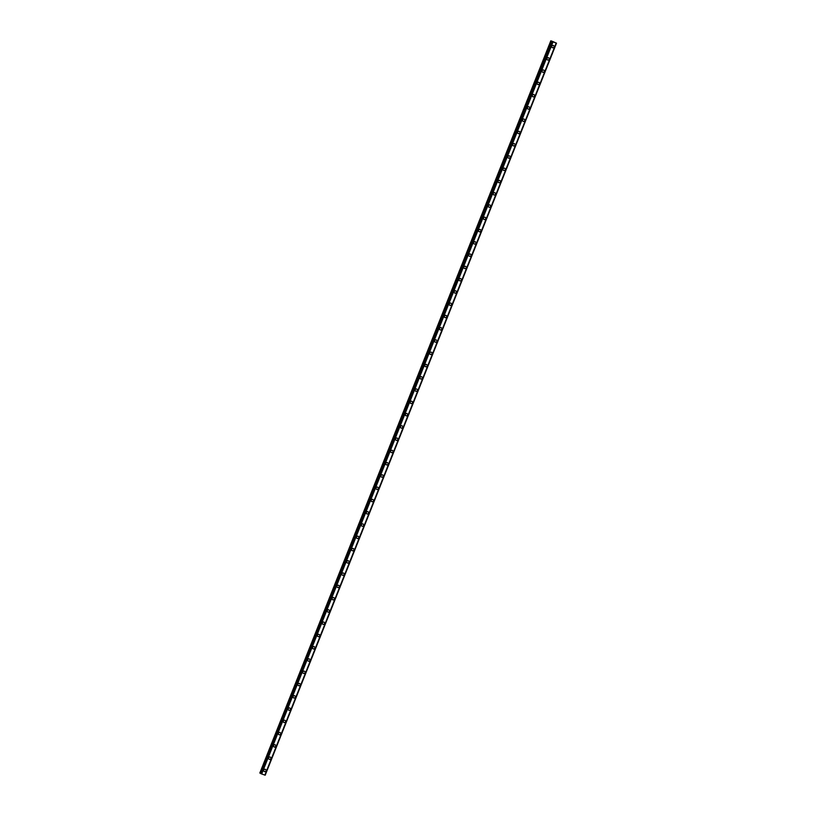 <?xml version="1.0" encoding="UTF-8"?>
<svg xmlns="http://www.w3.org/2000/svg" width="816" height="816" viewBox="0 0 816 816"><rect width="100%" height="100%" fill="white"/><g stroke="black" fill="none" stroke-linecap="round" stroke-linejoin="round"><path stroke-width="1.22" d="M265.506 769.417A1.214 1.112 -59.7 0 1 265.934 770.845A1.214 1.112 -59.7 0 1 264.282 771.508A1.214 1.112 -59.7 0 1 263.843 770.08A1.214 1.112 -59.7 0 1 265.506 769.417A1.214 1.112 -59.7 0 1 265.934 770.845A1.214 1.112 -59.7 0 1 264.282 771.508M270.382 757.146A1.214 1.112 -59.7 0 1 270.82 758.574A1.214 1.112 -59.7 0 1 269.158 759.237A1.214 1.112 -59.7 0 1 268.729 757.809A1.214 1.112 -59.7 0 1 270.392 757.146A1.214 1.112 -59.7 0 1 270.82 758.574A1.214 1.112 -59.7 0 1 269.158 759.237M275.267 744.875A1.214 1.112 -59.7 0 1 275.696 746.303A1.214 1.112 -59.7 0 1 273.615 745.549A1.214 1.112 -59.7 0 1 275.267 744.875A1.214 1.112 -59.7 0 1 275.706 746.303A1.214 1.112 -59.7 0 1 274.043 746.966M280.153 732.605A1.214 1.112 -59.7 0 1 280.582 734.033A1.214 1.112 -59.7 0 1 278.929 734.706A1.214 1.112 -59.7 0 1 278.491 733.278A1.214 1.112 -59.7 0 1 280.153 732.605A1.214 1.112 -59.7 0 1 280.582 734.033A1.214 1.112 -59.7 0 1 278.929 734.706M285.029 720.334A1.214 1.112 -59.7 0 1 285.467 721.762A1.214 1.112 -59.7 0 1 283.805 722.435A1.214 1.112 -59.7 0 1 283.376 721.007A1.214 1.112 -59.7 0 1 285.029 720.344A1.214 1.112 -59.7 0 1 285.467 721.772A1.214 1.112 -59.7 0 1 283.805 722.435M289.915 708.074A1.214 1.112 -59.7 0 1 290.343 709.502A1.214 1.112 -59.7 0 1 288.691 710.165A1.214 1.112 -59.7 0 1 288.262 708.737A1.214 1.112 -59.7 0 1 289.915 708.074A1.214 1.112 -59.7 0 1 290.343 709.502A1.214 1.112 -59.7 0 1 288.691 710.165M294.8 695.803A1.214 1.112 -59.7 0 1 295.229 697.231A1.214 1.112 -59.7 0 1 293.576 697.894A1.214 1.112 -59.7 0 1 293.138 696.466A1.214 1.112 -59.7 0 1 294.8 695.803A1.214 1.112 -59.7 0 1 295.229 697.231A1.214 1.112 -59.7 0 1 293.576 697.894M299.676 683.533A1.214 1.112 -59.7 0 1 300.115 684.961A1.214 1.112 -59.7 0 1 298.452 685.624A1.214 1.112 -59.7 0 1 298.024 684.196A1.214 1.112 -59.7 0 1 299.676 683.533A1.214 1.112 -59.7 0 1 300.115 684.961A1.214 1.112 -59.7 0 1 298.452 685.624M304.562 671.262A1.214 1.112 -59.7 0 1 304.99 672.69A1.214 1.112 -59.7 0 1 303.338 673.363A1.214 1.112 -59.7 0 1 302.909 671.935A1.214 1.112 -59.7 0 1 304.562 671.262A1.214 1.112 -59.7 0 1 304.99 672.69A1.214 1.112 -59.7 0 1 303.338 673.363M309.448 658.991A1.214 1.112 -59.7 0 1 309.876 660.419A1.214 1.112 -59.7 0 1 308.224 661.093A1.214 1.112 -59.7 0 1 307.785 659.665A1.214 1.112 -59.7 0 1 309.448 658.991A1.214 1.112 -59.7 0 1 309.876 660.419A1.214 1.112 -59.7 0 1 308.224 661.093M314.323 646.731A1.214 1.112 -59.7 0 1 314.762 648.159A1.214 1.112 -59.7 0 1 313.099 648.822A1.214 1.112 -59.7 0 1 312.671 647.394A1.214 1.112 -59.7 0 1 314.323 646.731A1.214 1.112 -59.7 0 1 314.762 648.159A1.214 1.112 -59.7 0 1 313.099 648.822M319.209 634.46A1.214 1.112 -59.7 0 1 319.637 635.888A1.214 1.112 -59.7 0 1 317.985 636.551A1.214 1.112 -59.7 0 1 317.557 635.123A1.214 1.112 -59.7 0 1 319.209 634.46A1.214 1.112 -59.7 0 1 319.637 635.888A1.214 1.112 -59.7 0 1 317.985 636.551M324.095 622.19A1.214 1.112 -59.7 0 1 324.523 623.618A1.214 1.112 -59.7 0 1 322.871 624.281A1.214 1.112 -59.7 0 1 322.432 622.853A1.214 1.112 -59.7 0 1 324.095 622.19A1.214 1.112 -59.7 0 1 324.523 623.618A1.214 1.112 -59.7 0 1 322.871 624.281M328.97 609.919A1.214 1.112 -59.7 0 1 329.409 611.347A1.214 1.112 -59.7 0 1 327.746 612.02A1.214 1.112 -59.7 0 1 327.318 610.592A1.214 1.112 -59.7 0 1 328.97 609.919A1.214 1.112 -59.7 0 1 329.409 611.347A1.214 1.112 -59.7 0 1 327.746 612.02M333.856 597.649A1.214 1.112 -59.7 0 1 334.285 599.077A1.214 1.112 -59.7 0 1 332.632 599.75A1.214 1.112 -59.7 0 1 332.204 598.322A1.214 1.112 -59.7 0 1 333.856 597.649A1.214 1.112 -59.7 0 1 334.285 599.077A1.214 1.112 -59.7 0 1 332.632 599.75M338.742 585.388A1.214 1.112 -59.7 0 1 339.17 586.816A1.214 1.112 -59.7 0 1 337.518 587.479A1.214 1.112 -59.7 0 1 337.079 586.051A1.214 1.112 -59.7 0 1 338.742 585.388A1.214 1.112 -59.7 0 1 339.17 586.816A1.214 1.112 -59.7 0 1 337.518 587.479M343.618 573.118A1.214 1.112 -59.7 0 1 344.056 574.546A1.214 1.112 -59.7 0 1 342.394 575.209A1.214 1.112 -59.7 0 1 341.965 573.781A1.214 1.112 -59.7 0 1 343.618 573.118A1.214 1.112 -59.7 0 1 344.056 574.546A1.214 1.112 -59.7 0 1 342.394 575.209M348.503 560.847A1.214 1.112 -59.7 0 1 348.932 562.275A1.214 1.112 -59.7 0 1 347.279 562.938A1.214 1.112 -59.7 0 1 346.851 561.51A1.214 1.112 -59.7 0 1 348.503 560.847A1.214 1.112 -59.7 0 1 348.932 562.275A1.214 1.112 -59.7 0 1 347.279 562.938M353.389 548.576A1.214 1.112 -59.7 0 1 353.818 550.004A1.214 1.112 -59.7 0 1 352.165 550.678A1.214 1.112 -59.7 0 1 351.727 549.25A1.214 1.112 -59.7 0 1 353.389 548.576A1.214 1.112 -59.7 0 1 353.818 550.004A1.214 1.112 -59.7 0 1 352.165 550.678M358.265 536.306A1.214 1.112 -59.7 0 1 358.703 537.734A1.214 1.112 -59.7 0 1 357.041 538.407A1.214 1.112 -59.7 0 1 356.612 536.979A1.214 1.112 -59.7 0 1 358.265 536.306A1.214 1.112 -59.7 0 1 358.703 537.734A1.214 1.112 -59.7 0 1 357.041 538.407M363.151 524.045A1.214 1.112 -59.7 0 1 363.579 525.473A1.214 1.112 -59.7 0 1 361.927 526.136A1.214 1.112 -59.7 0 1 361.498 524.708A1.214 1.112 -59.7 0 1 363.151 524.045A1.214 1.112 -59.7 0 1 363.579 525.473A1.214 1.112 -59.7 0 1 361.927 526.136M368.036 511.775A1.214 1.112 -59.7 0 1 368.465 513.203A1.214 1.112 -59.7 0 1 366.812 513.866A1.214 1.112 -59.7 0 1 366.374 512.438A1.214 1.112 -59.7 0 1 368.036 511.775A1.214 1.112 -59.7 0 1 368.465 513.203A1.214 1.112 -59.7 0 1 366.812 513.866M372.912 499.504A1.214 1.112 -59.7 0 1 373.351 500.932A1.214 1.112 -59.7 0 1 371.688 501.595A1.214 1.112 -59.7 0 1 371.26 500.167A1.214 1.112 -59.7 0 1 372.912 499.504A1.214 1.112 -59.7 0 1 373.351 500.932A1.214 1.112 -59.7 0 1 371.688 501.595M377.798 487.234A1.214 1.112 -59.7 0 1 378.226 488.662A1.214 1.112 -59.7 0 1 376.574 489.325A1.214 1.112 -59.7 0 1 376.145 487.907A1.214 1.112 -59.7 0 1 377.798 487.234A1.214 1.112 -59.7 0 1 378.226 488.662A1.214 1.112 -59.7 0 1 376.574 489.335M382.673 474.963A1.214 1.112 -59.7 0 1 383.112 476.391A1.214 1.112 -59.7 0 1 381.449 477.064M381.021 475.636A1.214 1.112 -59.7 0 1 382.684 474.963A1.214 1.112 -59.7 0 1 383.112 476.391A1.214 1.112 -59.7 0 1 381.46 477.064A1.214 1.112 -59.7 0 1 381.021 475.636M387.559 462.703A1.214 1.112 -59.7 0 1 387.988 464.131A1.214 1.112 -59.7 0 1 386.335 464.794A1.214 1.112 -59.7 0 1 385.907 463.366A1.214 1.112 -59.7 0 1 387.559 462.703A1.214 1.112 -59.7 0 1 387.998 464.131A1.214 1.112 -59.7 0 1 386.335 464.794M392.445 450.432A1.214 1.112 -59.7 0 1 392.873 451.86A1.214 1.112 -59.7 0 1 391.221 452.523A1.214 1.112 -59.7 0 1 390.793 451.095A1.214 1.112 -59.7 0 1 392.445 450.432A1.214 1.112 -59.7 0 1 392.873 451.86A1.214 1.112 -59.7 0 1 391.221 452.523M397.321 438.161A1.214 1.112 -59.7 0 1 397.759 439.589A1.214 1.112 -59.7 0 1 396.097 440.252A1.214 1.112 -59.7 0 1 395.668 438.824A1.214 1.112 -59.7 0 1 397.331 438.161A1.214 1.112 -59.7 0 1 397.759 439.589A1.214 1.112 -59.7 0 1 396.107 440.252M402.206 425.891A1.214 1.112 -59.7 0 1 402.635 427.319A1.214 1.112 -59.7 0 1 400.982 427.982A1.214 1.112 -59.7 0 1 400.554 426.564A1.214 1.112 -59.7 0 1 402.206 425.891A1.214 1.112 -59.7 0 1 402.645 427.319A1.214 1.112 -59.7 0 1 400.982 427.992M407.092 413.62A1.214 1.112 -59.7 0 1 407.521 415.048A1.214 1.112 -59.7 0 1 405.868 415.721A1.214 1.112 -59.7 0 1 405.44 414.293A1.214 1.112 -59.7 0 1 407.092 413.62A1.214 1.112 -59.7 0 1 407.521 415.048A1.214 1.112 -59.7 0 1 405.868 415.721M411.968 401.35A1.214 1.112 -59.7 0 1 412.406 402.778A1.214 1.112 -59.7 0 1 410.744 403.451A1.214 1.112 -59.7 0 1 410.315 402.023A1.214 1.112 -59.7 0 1 411.978 401.36A1.214 1.112 -59.7 0 1 412.406 402.788A1.214 1.112 -59.7 0 1 410.744 403.451M416.854 389.089A1.214 1.112 -59.7 0 1 417.282 390.517A1.214 1.112 -59.7 0 1 415.63 391.18A1.214 1.112 -59.7 0 1 415.201 389.752A1.214 1.112 -59.7 0 1 416.854 389.089A1.214 1.112 -59.7 0 1 417.292 390.517A1.214 1.112 -59.7 0 1 415.63 391.18M421.739 376.819A1.214 1.112 -59.7 0 1 422.168 378.247A1.214 1.112 -59.7 0 1 420.515 378.91A1.214 1.112 -59.7 0 1 420.077 377.482A1.214 1.112 -59.7 0 1 421.739 376.819A1.214 1.112 -59.7 0 1 422.168 378.247A1.214 1.112 -59.7 0 1 420.515 378.91M426.615 364.548A1.214 1.112 -59.7 0 1 427.054 365.976A1.214 1.112 -59.7 0 1 425.391 366.639A1.214 1.112 -59.7 0 1 424.963 365.211A1.214 1.112 -59.7 0 1 426.615 364.548A1.214 1.112 -59.7 0 1 427.054 365.976A1.214 1.112 -59.7 0 1 425.391 366.639M431.501 352.277A1.214 1.112 -59.7 0 1 431.929 353.705A1.214 1.112 -59.7 0 1 430.277 354.379A1.214 1.112 -59.7 0 1 429.848 352.951A1.214 1.112 -59.7 0 1 431.501 352.277A1.214 1.112 -59.7 0 1 431.929 353.705A1.214 1.112 -59.7 0 1 430.277 354.379M436.387 340.007A1.214 1.112 -59.7 0 1 436.815 341.435A1.214 1.112 -59.7 0 1 435.163 342.108A1.214 1.112 -59.7 0 1 434.724 340.68A1.214 1.112 -59.7 0 1 436.387 340.007A1.214 1.112 -59.7 0 1 436.815 341.435A1.214 1.112 -59.7 0 1 435.163 342.108M441.262 327.746A1.214 1.112 -59.7 0 1 441.701 329.174A1.214 1.112 -59.7 0 1 440.038 329.837A1.214 1.112 -59.7 0 1 439.61 328.409A1.214 1.112 -59.7 0 1 441.262 327.746A1.214 1.112 -59.7 0 1 441.701 329.174A1.214 1.112 -59.7 0 1 440.038 329.837M446.148 315.476A1.214 1.112 -59.7 0 1 446.576 316.904A1.214 1.112 -59.7 0 1 444.924 317.567A1.214 1.112 -59.7 0 1 444.496 316.139A1.214 1.112 -59.7 0 1 446.148 315.476A1.214 1.112 -59.7 0 1 446.576 316.904A1.214 1.112 -59.7 0 1 444.924 317.567M451.034 303.205A1.214 1.112 -59.7 0 1 451.462 304.633A1.214 1.112 -59.7 0 1 449.81 305.296A1.214 1.112 -59.7 0 1 449.371 303.868A1.214 1.112 -59.7 0 1 451.034 303.205A1.214 1.112 -59.7 0 1 451.462 304.633A1.214 1.112 -59.7 0 1 449.81 305.296M455.909 290.935A1.214 1.112 -59.7 0 1 456.348 292.363A1.214 1.112 -59.7 0 1 454.685 293.036A1.214 1.112 -59.7 0 1 454.257 291.608A1.214 1.112 -59.7 0 1 455.909 290.935A1.214 1.112 -59.7 0 1 456.348 292.363A1.214 1.112 -59.7 0 1 454.685 293.036M460.795 278.664A1.214 1.112 -59.7 0 1 461.224 280.092A1.214 1.112 -59.7 0 1 459.571 280.765A1.214 1.112 -59.7 0 1 459.143 279.337A1.214 1.112 -59.7 0 1 460.795 278.664A1.214 1.112 -59.7 0 1 461.224 280.092A1.214 1.112 -59.7 0 1 459.571 280.765M465.681 266.404A1.214 1.112 -59.7 0 1 466.109 267.832A1.214 1.112 -59.7 0 1 464.457 268.495A1.214 1.112 -59.7 0 1 464.018 267.067A1.214 1.112 -59.7 0 1 465.681 266.404A1.214 1.112 -59.7 0 1 466.109 267.832A1.214 1.112 -59.7 0 1 464.457 268.495M470.557 254.133A1.214 1.112 -59.7 0 1 470.995 255.561A1.214 1.112 -59.7 0 1 469.333 256.224A1.214 1.112 -59.7 0 1 468.904 254.796A1.214 1.112 -59.7 0 1 470.557 254.133A1.214 1.112 -59.7 0 1 470.995 255.561A1.214 1.112 -59.7 0 1 469.333 256.224M475.442 241.862A1.214 1.112 -59.7 0 1 475.871 243.29A1.214 1.112 -59.7 0 1 474.218 243.953A1.214 1.112 -59.7 0 1 473.79 242.525A1.214 1.112 -59.7 0 1 475.442 241.862A1.214 1.112 -59.7 0 1 475.871 243.29A1.214 1.112 -59.7 0 1 474.218 243.953M480.328 229.592A1.214 1.112 -59.7 0 1 480.757 231.02A1.214 1.112 -59.7 0 1 479.104 231.693A1.214 1.112 -59.7 0 1 478.666 230.265A1.214 1.112 -59.7 0 1 480.328 229.592A1.214 1.112 -59.7 0 1 480.757 231.02A1.214 1.112 -59.7 0 1 479.104 231.693M485.204 217.321A1.214 1.112 -59.7 0 1 485.642 218.749A1.214 1.112 -59.7 0 1 483.98 219.422A1.214 1.112 -59.7 0 1 483.551 217.994A1.214 1.112 -59.7 0 1 485.204 217.321A1.214 1.112 -59.7 0 1 485.642 218.749A1.214 1.112 -59.7 0 1 483.98 219.422M490.09 205.061A1.214 1.112 -59.7 0 1 490.518 206.489A1.214 1.112 -59.7 0 1 488.866 207.152A1.214 1.112 -59.7 0 1 488.437 205.724A1.214 1.112 -59.7 0 1 490.09 205.061A1.214 1.112 -59.7 0 1 490.518 206.489A1.214 1.112 -59.7 0 1 488.866 207.152M494.975 192.79A1.214 1.112 -59.7 0 1 495.404 194.218A1.214 1.112 -59.7 0 1 493.751 194.881A1.214 1.112 -59.7 0 1 493.313 193.453A1.214 1.112 -59.7 0 1 494.975 192.79A1.214 1.112 -59.7 0 1 495.404 194.218A1.214 1.112 -59.7 0 1 493.751 194.881M499.851 180.52A1.214 1.112 -59.7 0 1 500.29 181.948A1.214 1.112 -59.7 0 1 498.627 182.611A1.214 1.112 -59.7 0 1 498.199 181.183A1.214 1.112 -59.7 0 1 499.851 180.52A1.214 1.112 -59.7 0 1 500.29 181.948A1.214 1.112 -59.7 0 1 498.627 182.611M504.737 168.249A1.214 1.112 -59.7 0 1 505.165 169.677A1.214 1.112 -59.7 0 1 503.513 170.35A1.214 1.112 -59.7 0 1 503.084 168.922A1.214 1.112 -59.7 0 1 504.737 168.249A1.214 1.112 -59.7 0 1 505.165 169.677A1.214 1.112 -59.7 0 1 503.513 170.35M509.623 155.978A1.214 1.112 -59.7 0 1 510.051 157.406A1.214 1.112 -59.7 0 1 508.399 158.08A1.214 1.112 -59.7 0 1 507.96 156.652A1.214 1.112 -59.7 0 1 509.623 155.978A1.214 1.112 -59.7 0 1 510.051 157.406A1.214 1.112 -59.7 0 1 508.399 158.08M514.498 143.718A1.214 1.112 -59.7 0 1 514.937 145.146A1.214 1.112 -59.7 0 1 513.274 145.809A1.214 1.112 -59.7 0 1 512.846 144.381A1.214 1.112 -59.7 0 1 514.498 143.718A1.214 1.112 -59.7 0 1 514.937 145.146A1.214 1.112 -59.7 0 1 513.274 145.809M519.384 131.447A1.214 1.112 -59.7 0 1 519.812 132.875A1.214 1.112 -59.7 0 1 518.16 133.538A1.214 1.112 -59.7 0 1 517.732 132.11A1.214 1.112 -59.7 0 1 519.384 131.447A1.214 1.112 -59.7 0 1 519.812 132.875A1.214 1.112 -59.7 0 1 518.16 133.538M524.26 119.177A1.214 1.112 -59.7 0 1 524.698 120.605A1.214 1.112 -59.7 0 1 523.036 121.268A1.214 1.112 -59.7 0 1 522.607 119.84A1.214 1.112 -59.7 0 1 524.27 119.177A1.214 1.112 -59.7 0 1 524.698 120.605A1.214 1.112 -59.7 0 1 523.046 121.268M529.145 106.906A1.214 1.112 -59.7 0 1 529.574 108.334A1.214 1.112 -59.7 0 1 527.921 108.997A1.214 1.112 -59.7 0 1 527.493 107.579A1.214 1.112 -59.7 0 1 529.145 106.906A1.214 1.112 -59.7 0 1 529.584 108.334A1.214 1.112 -59.7 0 1 527.921 109.007M534.031 94.636A1.214 1.112 -59.7 0 1 534.46 96.064A1.214 1.112 -59.7 0 1 532.807 96.737A1.214 1.112 -59.7 0 1 532.379 95.309A1.214 1.112 -59.7 0 1 534.031 94.636A1.214 1.112 -59.7 0 1 534.46 96.064A1.214 1.112 -59.7 0 1 532.807 96.737M538.907 82.365A1.214 1.112 -59.7 0 1 539.345 83.793A1.214 1.112 -59.7 0 1 537.683 84.466A1.214 1.112 -59.7 0 1 537.254 83.038A1.214 1.112 -59.7 0 1 538.917 82.375A1.214 1.112 -59.7 0 1 539.345 83.803A1.214 1.112 -59.7 0 1 537.693 84.466M543.793 70.105A1.214 1.112 -59.7 0 1 544.221 71.533A1.214 1.112 -59.7 0 1 542.569 72.196A1.214 1.112 -59.7 0 1 542.14 70.768A1.214 1.112 -59.7 0 1 543.793 70.105A1.214 1.112 -59.7 0 1 544.231 71.533A1.214 1.112 -59.7 0 1 542.569 72.196M548.678 57.834A1.214 1.112 -59.7 0 1 549.107 59.262A1.214 1.112 -59.7 0 1 547.454 59.925A1.214 1.112 -59.7 0 1 547.026 58.497A1.214 1.112 -59.7 0 1 548.678 57.834A1.214 1.112 -59.7 0 1 549.107 59.262A1.214 1.112 -59.7 0 1 547.454 59.925M553.554 45.563A1.214 1.112 -59.7 0 1 553.993 46.991A1.214 1.112 -59.7 0 1 552.33 47.654A1.214 1.112 -59.7 0 1 551.902 46.226A1.214 1.112 -59.7 0 1 553.564 45.563A1.214 1.112 -59.7 0 1 553.993 46.991A1.214 1.112 -59.7 0 1 552.34 47.654M554.492 42.34L553.697 41.983M553.401 41.871L552.86 41.677M552.616 41.443L550.81 40.8L259.835 773.027L260.753 773.425L552.167 41.443L260.824 773.599L261.691 773.976L265.19 775.2L556.502 43.166L552.616 41.443M552.055 41.392L551.137 40.994M265.19 775.2L556.502 43.166L552.126 41.575M265.129 775.18L556.441 43.156L265.169 775.2M264.925 775.139L556.237 43.115L264.925 775.139M261.467 773.884L552.779 41.851L261.487 773.894M552.014 41.504L260.824 773.599M550.81 40.8L259.835 773.027M552.228 41.616L260.916 773.65M552.289 41.636L260.977 773.67M553.003 41.953L261.691 773.976M556.155 43.095L264.843 775.129M551.249 41.045L259.937 773.078M552.187 41.596L260.875 773.629"/></g></svg>
